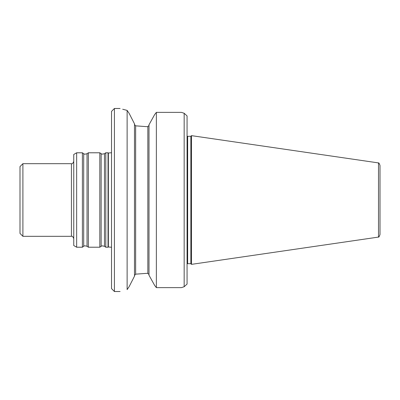 <?xml version="1.0" encoding="UTF-8"?>
<svg xmlns="http://www.w3.org/2000/svg" width="400" height="400" viewBox="0 0 400 400"><rect width="100%" height="100%" fill="white"/><g stroke="black" fill="none" stroke-linecap="round" stroke-linejoin="round"><path stroke-width="0.6" d="M105.8 200L105.8 247.215L108.045 247.215L108.045 152.785L105.8 152.785L105.8 200M76.66 247.215L76.66 152.785L73.755 154.46L73.755 245.54L76.66 247.215L82.385 247.215L82.385 152.785L83.71 153.71L83.71 246.29C84.38 246.38 83.23 245.21 87.04 246.29L88.365 247.215L99.82 247.215L99.82 152.785L101.14 153.71L101.14 246.29L102.175 245.835L104.475 246.29L105.8 247.215M22.905 236.32L20 233.415L20 166.585L22.905 163.68L22.905 236.32L71.43 236.32C72.13 235.81 72.905 236.585 73.755 238.645M83.71 153.71C84.38 153.62 83.23 154.79 87.04 153.71L88.365 152.785L88.365 247.215M380 200L380 234.545C379.27 236.535 378.77 237.385 378.505 237.08L378.505 162.92C378.77 162.615 379.27 163.465 380 165.455L380 200M378.505 237.08L191.495 264.355L191.495 135.645L378.505 162.92M190.845 263.705L187.65 263.705L187.65 136.295L190.845 136.295L190.845 263.705L191.495 264.355M187.07 115.935L187.07 284.065L184.165 286.73L181.445 287.63L184.165 286.73L184.165 113.27L187.07 115.935M184.165 113.27L181.445 112.37L184.165 113.27M181.445 287.625L156.365 287.625L154.63 285.38L156.365 287.625L156.365 112.375L154.63 114.62L156.365 112.375L181.445 112.375M146.54 273.36L147.845 273.36L149.005 274.58L147.845 273.36L147.845 126.64L149.005 125.42L147.845 126.64L146.54 126.64L135.64 125.835L134.48 124.455L135.64 125.835L135.64 274.165L146.54 273.36L135.64 274.165L134.48 275.545M149.005 275.235L154.63 285.38L149.005 275.235L149.005 124.765L154.63 114.62L149.005 124.765M134.48 123.805L129.14 113.37L134.48 123.805L134.48 276.195L129.14 286.63L127.125 289.6C117.81 292.1 117.81 292.1 127.125 289.6L127.125 110.4L122.69 109.25M127.125 110.4C117.81 107.9 117.81 107.9 127.125 110.4L129.14 113.37M114.43 291.525L111.525 288.62L111.525 111.38L114.43 108.475L114.43 291.525L120.095 291.525M22.905 163.68L71.43 163.68L71.43 236.32M101.14 153.71L102.175 154.165L104.475 153.71L104.475 246.29M87.04 153.71L87.04 246.29M111.525 152.725L108.365 153.03L108.365 246.97L111.525 247.275M104.475 153.71L105.8 152.785M101.14 246.29L99.82 247.215M88.365 152.785L99.82 152.785M83.71 246.29L82.385 247.215M76.66 152.785L82.385 152.785M108.365 153.03L108.045 152.785M108.365 246.97L108.045 247.215M190.845 136.295L191.495 135.645M187.65 263.705L187.07 263.825M187.65 136.295L187.07 136.175M114.43 108.475L120.095 108.475M71.43 163.68C72.13 164.19 72.905 163.415 73.755 161.355"/></g></svg>
